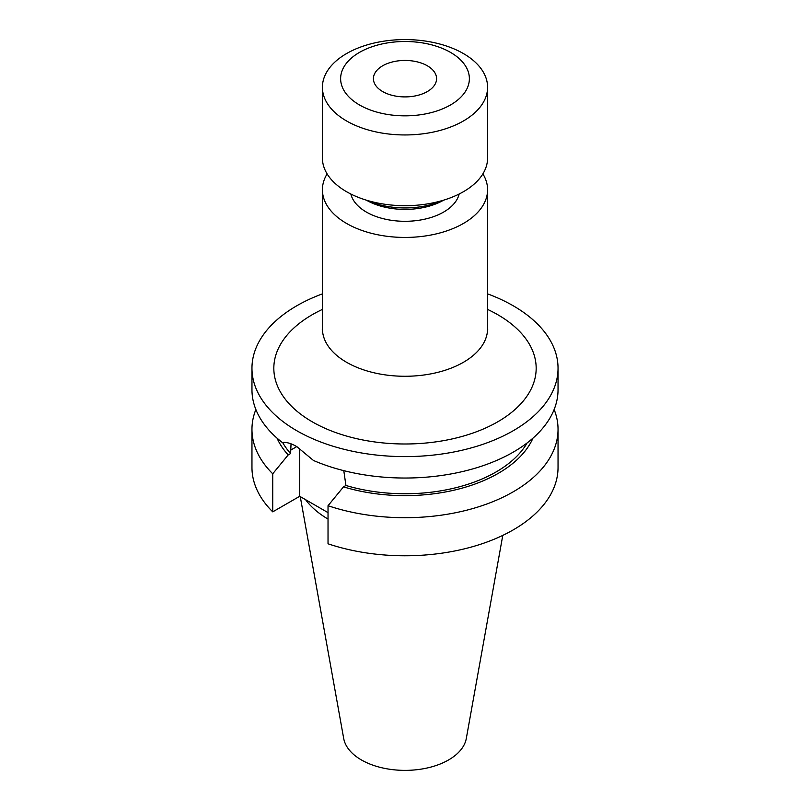 <?xml version="1.0" encoding="UTF-8"?>
<svg xmlns="http://www.w3.org/2000/svg" width="810" height="810" viewBox="0 0 810 810"><rect width="100%" height="100%" fill="white"/><g stroke="black" fill="none" stroke-linecap="round" stroke-linejoin="round"><path stroke-width="1.21" d="M382.674 91.57A31.58 18.235 180 0 1 373.42 78.681A31.58 18.235 180 0 1 392.911 61.833A31.58 18.235 180 0 1 427.326 65.782A31.58 18.235 180 0 1 436.58 78.681A31.58 18.235 180 0 1 417.089 95.519A31.58 18.235 180 0 1 382.674 91.57M450.522 52.397A64.375 37.169 180 0 1 450.522 104.956A64.375 37.169 180 0 1 359.478 104.956A64.375 37.169 180 0 1 359.478 52.397A64.375 37.169 180 0 1 450.522 52.397M463.401 53.551A82.59 47.679 180 0 1 487.59 87.267A82.59 47.679 180 0 1 436.61 131.321A82.59 47.679 180 0 1 346.599 120.984A82.59 47.679 180 0 1 322.41 87.267A82.59 47.679 180 0 1 373.39 43.213A82.59 47.679 180 0 1 463.401 53.551M487.59 87.267L487.59 158.011A82.59 47.679 180 0 1 436.61 202.065A82.59 47.679 180 0 1 346.599 191.737A82.59 47.679 180 0 1 322.41 158.011L322.41 87.267M442.3 200.556A60.73 35.063 180 0 1 367.7 200.556M443.667 200.151L443.647 200.161A54.655 31.56 180 0 1 366.353 200.161L366.353 200.161M459.149 194.015A54.655 31.56 180 0 1 422.445 219.652A54.655 31.56 180 0 1 366.353 212.058A54.655 31.56 180 0 1 350.851 194.015M482.882 173.887A82.59 47.679 180 0 1 487.59 189.753A82.59 47.679 180 0 1 436.61 233.806A82.59 47.679 180 0 1 346.599 223.469A82.59 47.679 180 0 1 322.41 189.753A82.59 47.679 180 0 1 327.118 173.887M527.158 442.898A128.749 74.328 180 0 1 345.921 485.474L343.794 470.661M487.59 293.868A153.039 88.351 180 0 1 513.216 305.775A153.039 88.351 180 0 1 558.039 368.256L558.039 389.681A153.039 88.351 180 0 1 473.617 468.656A153.039 88.351 180 0 1 313.5 460.495L296.784 446.604C291.134 443.343 286.315 441.976 282.325 442.503A153.039 88.351 180 0 1 251.961 389.681L251.961 368.256A153.039 88.351 180 0 1 322.41 293.868M502.777 535.4L466.307 738.457A61.641 35.589 180 0 1 425.615 768.326A61.641 35.589 180 0 1 361.412 759.952A61.641 35.589 180 0 1 343.693 738.457L300.257 496.601M558.039 368.256A153.039 88.351 180 0 1 463.563 449.884A153.039 88.351 180 0 1 296.784 430.728A153.039 88.351 180 0 1 251.961 368.256M291.043 443.839L290.608 453.539A128.749 74.328 180 0 1 282.599 442.462M532.96 438.139A132 76.211 180 0 1 343.511 486.861L345.921 485.474M290.608 453.539L288.198 454.926A132 76.211 180 0 1 277.04 438.139M554.131 409.506A153.039 88.351 180 0 1 558.039 429.341A153.039 88.351 180 0 1 481.292 505.936A153.039 88.351 180 0 1 328.03 505.713L343.511 486.861M288.198 454.926L272.727 473.779A153.039 88.351 180 0 1 251.961 429.341A153.039 88.351 180 0 1 255.869 409.506M558.039 429.341L558.039 467.421A153.039 88.351 180 0 1 481.292 544.016A153.039 88.351 180 0 1 328.03 543.793L328.03 505.713M272.727 473.779L272.727 511.859A153.039 88.351 180 0 1 251.961 467.421L251.961 429.341M328.03 512.639L299.71 496.287L272.727 511.859M328.03 519.078A107.973 62.34 180 0 1 305.572 499.669M299.71 448.416L299.71 496.287M322.279 329.64L322.41 328.587A82.59 47.679 0 0 0 346.599 362.303A82.59 47.679 0 0 0 436.61 372.641A82.59 47.679 0 0 0 487.59 328.587L487.721 329.64M487.59 309.42A131.169 75.735 180 0 1 497.755 314.705A131.169 75.735 180 0 1 497.755 421.808A131.169 75.735 180 0 1 312.245 421.808A131.169 75.735 180 0 1 322.41 309.42M290.608 450.168L296.784 446.604M487.59 189.753L487.59 328.587M322.41 189.753L322.41 328.587"/></g></svg>

